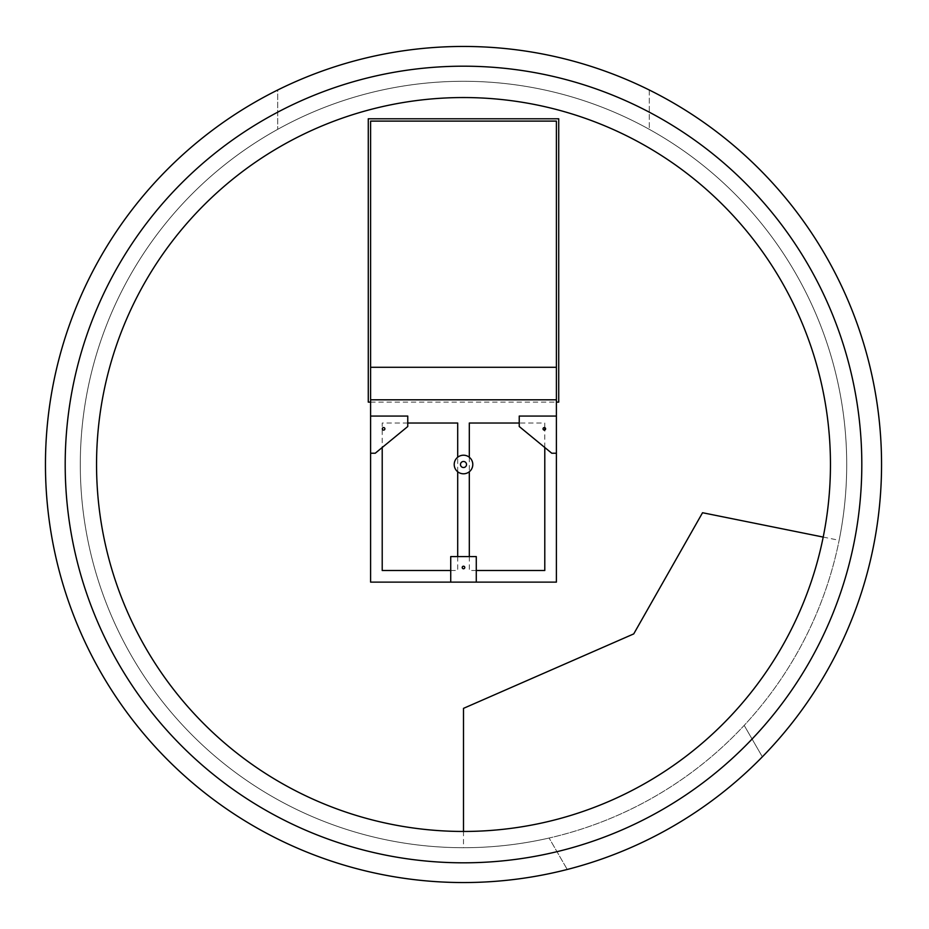 <?xml version="1.0" encoding="UTF-8"?>
<svg xmlns="http://www.w3.org/2000/svg" width="929" height="929" viewBox="0 0 929 929"><rect width="100%" height="100%" fill="white"/><g stroke="black" fill="none" stroke-linecap="round" stroke-linejoin="round"><path stroke-width="0.7" stroke-dasharray="4.64 3.48" d="M556.401 399.807L556.401 121.107L370.601 121.107L370.601 399.807L556.401 399.807L370.601 399.807M549.097 838.028A383.212 383.212 0 0 1 80.289 464.5A383.212 383.212 0 0 1 814.803 311.401A383.212 383.212 0 0 1 549.097 838.028L567.247 869.474L549.097 838.028M649.301 129.34A383.212 383.212 0 0 0 463.501 81.287A383.212 383.212 0 0 1 649.301 129.34L649.301 90.008A418.05 418.05 0 0 0 463.501 46.45A418.05 418.05 0 0 1 649.301 90.008L649.301 129.34M463.501 81.287A383.212 383.212 0 0 1 846.714 464.5A383.212 383.212 0 0 1 463.501 847.712A383.212 383.212 0 0 1 80.289 464.5A383.212 383.212 0 0 1 463.501 81.287A383.212 383.212 0 0 0 277.701 129.34A383.212 383.212 0 0 1 463.501 81.287M277.701 90.008A418.05 418.05 0 0 1 463.501 46.45A418.05 418.05 0 0 0 277.701 90.008L277.701 129.34L277.701 90.008M762.349 756.833L744.187 725.386L762.349 756.833A418.05 418.05 0 0 1 45.451 464.5A418.05 418.05 0 0 1 848.839 302.389A418.05 418.05 0 0 1 762.349 756.833M463.501 97.545A366.955 366.955 0 0 1 830.456 464.5A366.955 366.955 0 0 1 463.501 831.455A366.955 366.955 0 0 1 96.546 464.5A366.955 366.955 0 0 1 463.501 97.545M463.501 66.191A398.309 398.309 0 0 1 861.81 464.5A398.309 398.309 0 0 1 463.501 862.809A398.309 398.309 0 0 1 65.193 464.5A398.309 398.309 0 0 1 463.501 66.191M463.501 455.21A9.29 9.29 0 0 0 454.211 464.5A9.29 9.29 0 0 0 463.501 473.79A9.29 9.29 0 0 0 472.791 464.5A9.29 9.29 0 0 0 463.501 455.21M463.501 461.481A3.019 3.019 0 0 0 460.482 464.5A3.019 3.019 0 0 0 463.501 467.519A3.019 3.019 0 0 0 466.521 464.5A3.019 3.019 0 0 0 463.501 461.481M463.501 568.769A1.277 1.277 0 0 0 464.779 567.491A1.277 1.277 0 0 0 463.501 566.214A1.277 1.277 0 0 0 462.224 567.491A1.277 1.277 0 0 0 463.501 568.769M476.275 582.123L476.275 556.576L450.728 556.576L450.728 582.123L476.275 582.123L450.728 582.123M407.761 416.064L370.601 416.064L370.601 453.224L375.246 453.224L407.761 426.516L407.761 416.064M383.607 430.115A1.277 1.277 0 0 0 384.885 428.838A1.277 1.277 0 0 0 383.607 427.561A1.277 1.277 0 0 0 382.33 428.838A1.277 1.277 0 0 0 383.607 430.115M551.756 453.224L556.401 453.224L556.401 416.064L519.241 416.064L519.241 426.516L551.756 453.224M544.324 430.115A1.277 1.277 0 0 1 543.047 428.838A1.277 1.277 0 0 1 544.324 427.561A1.277 1.277 0 0 1 545.602 428.838A1.277 1.277 0 0 1 544.324 430.115M370.601 402.129L556.401 402.129M823.21 537.078L839.142 540.295A383.212 383.212 0 0 0 514.213 84.655A383.212 383.212 0 0 0 81.137 439.092A383.212 383.212 0 0 0 463.501 847.712L463.501 831.455M544.789 447.511L544.789 430.034M544.789 427.654L544.789 423.032L519.241 423.032M469.308 556.576L469.308 570.511L476.275 570.511M469.308 457.254L469.308 471.746M407.761 423.032L382.214 423.032L382.214 447.511M450.728 570.511L457.695 570.511L457.695 556.576M457.695 471.746L457.695 457.254M556.401 453.224L556.401 416.064M370.601 416.064L370.601 453.224"/><path stroke-width="1.39" d="M370.601 121.107L556.401 121.107L556.401 367.292L370.601 367.292L370.601 121.107M556.401 416.064L519.241 416.064L519.241 426.516L551.756 453.224L556.401 453.224L556.401 367.292M370.601 367.292L370.601 453.224L375.246 453.224L407.761 426.516L407.761 416.064L370.601 416.064M463.501 46.45A418.05 418.05 0 0 1 881.551 464.5A418.05 418.05 0 0 1 463.501 882.55A418.05 418.05 0 0 1 45.451 464.5A418.05 418.05 0 0 1 463.501 46.45M463.501 97.545A366.955 366.955 0 0 1 830.456 464.5A366.955 366.955 0 0 1 463.501 831.455A366.955 366.955 0 0 1 96.546 464.5A366.955 366.955 0 0 1 463.501 97.545M463.501 66.191A398.309 398.309 0 0 1 861.81 464.5A398.309 398.309 0 0 1 463.501 862.809A398.309 398.309 0 0 1 65.193 464.5A398.309 398.309 0 0 1 463.501 66.191M463.501 473.79A9.29 9.29 0 0 0 472.791 464.5A9.29 9.29 0 0 0 463.501 455.21A9.29 9.29 0 0 0 454.211 464.5A9.29 9.29 0 0 0 463.501 473.79M463.501 461.481A3.019 3.019 0 0 0 460.482 464.5A3.019 3.019 0 0 0 463.501 467.519A3.019 3.019 0 0 0 466.521 464.5A3.019 3.019 0 0 0 463.501 461.481M476.275 556.576L450.728 556.576L450.728 582.123L476.275 582.123L476.275 556.576M463.501 566.214A1.277 1.277 0 0 0 462.224 567.491A1.277 1.277 0 0 0 463.501 568.769A1.277 1.277 0 0 0 464.779 567.491A1.277 1.277 0 0 0 463.501 566.214M383.607 430.115A1.277 1.277 0 0 0 384.885 428.838A1.277 1.277 0 0 0 383.607 427.561A1.277 1.277 0 0 0 382.33 428.838A1.277 1.277 0 0 0 383.607 430.115M544.324 430.115A1.277 1.277 0 0 0 545.602 428.838A1.277 1.277 0 0 0 544.324 427.561A1.277 1.277 0 0 0 543.047 428.838A1.277 1.277 0 0 0 544.324 430.115M556.401 402.129L558.724 402.129L558.724 118.784L368.279 118.784L368.279 402.129L370.601 402.129M463.501 831.455L463.501 708.362L633.729 633.903L702.545 512.727L823.21 537.078M476.275 570.511L544.789 570.511L544.789 447.511M544.789 430.034L544.789 427.654M519.241 423.032L469.308 423.032L469.308 457.254M469.308 471.746L469.308 556.576M457.695 457.254L457.695 423.032L407.761 423.032M457.695 556.576L457.695 471.746M382.214 447.511L382.214 570.511L450.728 570.511M476.275 582.123L556.401 582.123L556.401 453.224M556.401 399.807L370.601 399.807M370.601 453.224L370.601 582.123L450.728 582.123"/></g></svg>
